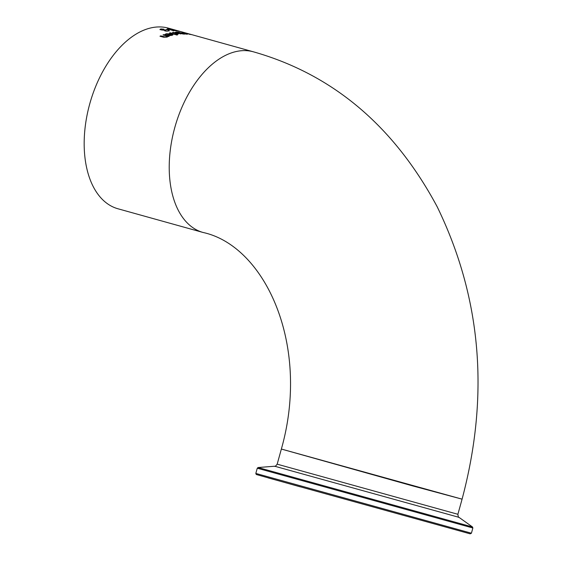 <?xml version="1.0" encoding="UTF-8"?>
<svg xmlns="http://www.w3.org/2000/svg" width="562" height="562" viewBox="0 0 562 562"><rect width="100%" height="100%" fill="white"/><g stroke="black" fill="none" stroke-linecap="round" stroke-linejoin="round"><path stroke-width="0.84" d="M167.406 31.156L168.291 30.805A93.454 55.195 -74.4 0 1 168.34 30.805L168.944 30.973M165.432 31.015L165.425 30.496L165.432 31.015L168.115 30.98M164.259 30.313L164.547 30.285A93.454 55.195 -74.4 0 1 164.884 30.243L165.066 30.292M168.2 30.671L168.375 30.496A93.77 55.378 -74.4 0 1 168.424 30.496L169.457 30.784L166.682 31.149L164.799 30.868L164.28 30.229L161.161 29.912L160.051 29.357L160.858 28.95L163.956 29.189A93.77 55.378 105.6 0 0 163.9 29.196L161.751 29.182L161.168 29.73L164.631 29.976A93.77 55.378 -74.4 0 1 164.968 29.934L164.884 30.243M159.966 29.674L161.638 29.196M161.751 29.182L161.252 29.421L162.053 29.786M164.968 29.934L165.776 30.158A93.77 55.378 105.6 0 0 165.516 30.186L165.523 30.699L165.516 30.186M181.849 32.729L182.98 32.736M183.563 32.61L189.949 34.261L183.563 32.61L182.931 32.891M189.457 34.352L189.949 34.261M191.178 34.584L181.933 32.427L191.087 34.591M177.943 32.027L185.235 34.057A93.77 55.378 105.6 0 0 183.704 34.078L176.229 32.842L175.196 32.308L176.285 32.055A93.77 55.378 -74.4 0 1 177.943 32.027L177.88 32.266M175.112 32.638L176.201 32.364A93.454 55.195 -74.4 0 1 176.517 32.35M180.669 33.116L181.133 33.242M183.612 33.938L184.09 34.071M180.704 33.01L178.006 32.266A93.77 55.378 105.6 0 0 177.381 32.28L176.37 32.427L177.009 32.758L179.826 33.039A93.77 55.378 -74.4 0 1 180.704 33.01L179.988 33.376L180.599 33.657L182.903 33.853A93.77 55.378 -74.4 0 1 183.641 33.832L183.57 34.085M178.533 33.348L179.742 33.341A93.454 55.195 -74.4 0 1 180.044 33.334M176.278 32.744L176.925 33.067M183.641 33.832L181.512 33.235A93.77 55.378 105.6 0 0 180.634 33.263M179.988 33.376L180.528 33.91M179.903 33.685L180.514 33.966L179.896 33.699M184.385 33.411L187.385 34.212A93.77 55.378 105.6 0 0 186.542 34.17L183.872 33.39A93.77 55.378 -74.4 0 1 184.385 33.411L184.357 33.53M170.265 32.793L175.737 34.31A93.77 55.378 105.6 0 0 174.965 34.479L169.499 32.954A93.77 55.378 -74.4 0 1 170.265 32.793L175.049 34.458M176.405 33.509L177.163 33.72M175.766 34.163L176.306 33.797L175.766 34.163M176.658 34.142L177.171 33.699L176.32 34.184L175.365 33.924A93.77 55.378 -74.4 0 1 175.4 33.91L176.391 33.481L172.513 32.406A93.77 55.378 -74.4 0 1 173.265 32.301L178.737 33.825A93.77 55.378 105.6 0 0 177.985 33.924L177.093 33.973M175.801 34.043L176.391 33.481M164.954 34.732L168.382 33.783M169.324 33.839L172.836 34.977M170.525 34.078L167.012 33.973L166.099 34.668A93.77 55.378 105.6 0 0 166.05 34.689L165.045 34.408L166.204 33.755L171.382 33.896L172.941 34.823L172.141 35.294L170.167 35.561L167.258 35.076A93.77 55.378 -74.4 0 1 170.525 34.078L170.434 34.401A93.454 55.195 -74.4 0 0 167.736 35.209M170.117 35.23L171.937 34.682L171.227 34.275A93.77 55.378 105.6 0 0 168.748 35.013L170.026 35.554L171.34 35.392L171.937 34.682M168.748 35.013L170.026 35.554M176.419 34.907A93.454 55.195 -74.4 0 1 176.609 34.872L176.96 34.97M177.655 34.823A93.77 55.378 105.6 0 0 176.777 35.013L175.822 34.746A93.77 55.378 -74.4 0 1 176.7 34.556L177.655 34.823M167.827 36.495L167.139 37.113L163.528 37.218L159.973 36.228A93.77 55.378 -74.4 0 1 160.809 35.856L163.837 37.057L166.394 37.106L167.083 36.08L162.994 34.942A93.77 55.378 -74.4 0 1 163.802 34.633L169.274 36.158A93.77 55.378 105.6 0 0 168.46 36.467L167.764 36.649M160.809 35.856L165.305 36.994L167.083 36.08M163.802 34.633L168.733 36.361M178.351 30.917L172.703 29.414A93.77 55.378 -74.4 0 1 173.637 29.624L173.63 29.653M173.637 29.624L177.318 30.629M179.84 31.36L180.999 31.669A93.77 55.378 105.6 0 0 180.128 31.472L179.222 31.163M172.127 29.428L177.065 30.959A93.77 55.378 105.6 0 0 176.306 30.875L169.064 29.084L174.044 30.734A93.77 55.378 105.6 0 0 173.3 30.72L167.441 28.732A93.77 55.378 -74.4 0 1 168.284 28.781L175.47 30.573L170.518 29.027A93.77 55.378 -74.4 0 1 171.333 29.154L180.016 31.444A93.77 55.378 105.6 0 0 179.271 31.296L172.098 29.512M168.305 29.449L169.19 29.702A93.77 55.378 105.6 0 0 166.991 29.772L166.106 29.526A93.77 55.378 -74.4 0 1 168.305 29.449L168.228 29.716M176.524 30.411L168.326 28.128A93.77 55.378 105.6 0 0 168.228 28.1A93.77 55.378 105.6 0 0 89.801 103.682A93.77 55.378 105.6 0 0 118.02 208.79A93.77 55.378 105.6 0 0 118.111 208.818M253.371 51.802A93.77 55.378 -74.4 0 0 253.272 51.781A93.77 55.378 -74.4 0 0 174.845 127.363A93.77 55.378 -74.4 0 0 203.065 232.471C264.948 245.903 310.898 344.899 281.365 449.045L462.083 499.161C489.727 395.191 481.423 297.72 437.173 206.739C393.892 125.958 332.627 74.31 253.371 51.802L180.486 31.514M281.59 449.115L412.494 485.856L461.852 499.105M268.011 477.848L470.141 533.837L471.42 533.212L255.822 473.422L257.27 468.209L472.867 527.999L472.509 526.987L258.099 467.528L274.685 466.221L458.964 517.328C458.564 517.806 458.206 516.794 457.889 514.286L277.171 464.17L281.281 449.347M203.065 232.471L118.02 208.79M179.271 31.17L178.098 30.847M457.889 514.286L461.999 499.463M300.206 486.832L256.265 474.49L255.822 473.422M471.42 533.212L472.867 527.999M257.27 468.209L258.099 467.528M458.964 517.328L472.509 526.987M274.685 466.221C274.783 466.839 275.612 466.158 277.171 464.17"/></g></svg>
